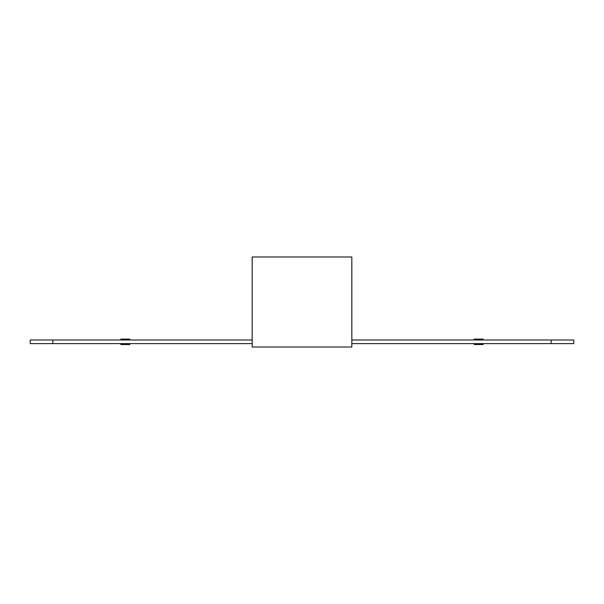 <?xml version="1.0" encoding="UTF-8"?>
<svg xmlns="http://www.w3.org/2000/svg" width="604" height="604" viewBox="0 0 604 604"><rect width="100%" height="100%" fill="white"/><g stroke="black" fill="none" stroke-linecap="round" stroke-linejoin="round"><path stroke-width="0.91" d="M474.14 344.529L483.2 344.529L474.14 344.529M120.8 344.529L129.86 344.529L120.8 344.529M474.14 339.093L483.2 339.093L474.14 339.093M120.8 339.093L129.86 339.093L120.8 339.093M252.17 339.999L30.2 339.999L30.2 343.623L252.17 343.623M351.83 343.623L551.15 343.623L551.15 339.999L351.83 339.999M52.85 339.999L52.85 343.623M551.15 339.999L573.8 339.999L573.8 343.623L551.15 343.623M351.83 347.021L252.17 347.021L252.17 256.979L351.83 256.979L351.83 347.021"/></g></svg>
